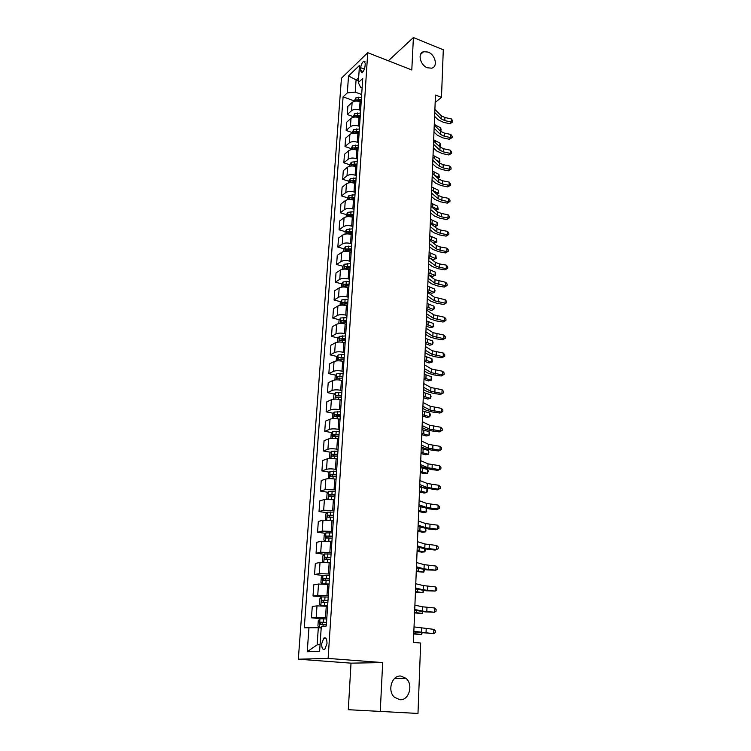 <?xml version="1.0" encoding="UTF-8"?>
<svg xmlns="http://www.w3.org/2000/svg" width="751" height="751" viewBox="0 0 751 751"><rect width="100%" height="100%" fill="white"/><g stroke="black" fill="none" stroke-linecap="round" stroke-linejoin="round"><path stroke-width="1.13" d="M400.893 676.078L406.047 678.378C413.604 684.565 409.013 700.749 399.87 699.716L394.388 697.2C387.009 690.704 391.984 674.877 400.893 676.078M428.098 52.063C435.449 54.673 438.171 66.895 431.656 68.172L427.413 67.778C420.119 65.253 417.284 53.105 423.639 51.688L428.098 52.063M327.004 643.494C326.967 638.932 325.906 637.139 323.812 638.087L321.681 643.767C321.7 648.329 322.77 650.131 324.873 649.174L327.004 643.494M380.259 711.535L382.672 662.589L351.017 663.152L348.295 709.704L417.978 713.45L420.673 643.025L413.407 642.387L435.467 95.058L441.475 97.358L443.297 49.791L413.397 37.55L388.361 60.784M351.017 663.152L298.325 659.2L341.433 78.226L367.737 52.701L328.121 658.42L298.325 659.2M360.687 67.693L360.499 70.491L361.766 72.772C363.465 71.664 364.564 69.458 365.042 66.154L365.23 63.347L363.972 61.075C362.273 62.183 361.175 64.398 360.687 67.693L364.376 69.111M358.649 77.738L356.058 80.179L355.232 92.138L347.319 92.899L343.094 96.851L304.277 627.789L318.321 627.723L317.138 644.827L320.057 644.687M347.319 92.899L348.53 75.973L359.485 65.421L358.311 82.582L360.546 87.21L362.123 87.792M308.98 627.414L307.234 651.718L319.616 651.23L321.306 626.418L326.291 626.015L362.742 78.423L358.311 82.582M382.672 662.589L328.121 658.42M367.737 52.701L411.801 69.974L413.397 37.55M435.167 102.455L441.475 97.358M358.415 81.07L348.53 75.973M361.672 94.513L355.232 92.138M361.165 102.089L360.048 101.685C356.791 100.718 354.153 100.972 352.125 102.427L347.873 106.323L347.291 114.528L353.111 116.602M360.621 110.35L359.494 109.946C356.227 108.989 353.58 109.233 351.543 110.679L347.291 114.528M360.105 118.02L358.978 117.625C355.702 116.668 353.045 116.912 351.008 118.339L346.746 122.141L346.155 130.439L352.012 132.476M359.551 126.375L358.424 125.98C355.139 125.041 352.472 125.276 350.426 126.684L346.155 130.439M359.034 134.129L357.898 133.734C354.603 132.805 351.937 133.04 349.891 134.429L345.61 138.146L345.009 146.539L350.905 148.538M358.471 142.587L357.335 142.192C354.031 141.263 351.355 141.488 349.299 142.868L345.009 146.539M357.955 150.425L356.809 150.04C353.496 149.12 350.811 149.346 348.755 150.707L344.456 154.321L343.855 162.817L349.778 164.779M357.382 158.977L356.237 158.592C352.914 157.682 350.219 157.898 348.154 159.24L343.855 162.817M356.856 166.91L355.702 166.525C352.369 165.633 349.666 165.84 347.6 167.163L343.291 170.693L342.681 179.273L348.652 181.198L348.53 182.906M356.274 175.556L355.129 175.18C351.778 174.288 349.074 174.495 347 175.8L342.681 179.273M355.739 183.582L354.585 183.206C351.233 182.324 348.511 182.531 346.446 183.817L342.109 187.243L341.489 195.927L347.535 197.823M355.157 192.331L354.003 191.956C350.633 191.083 347.91 191.28 345.835 192.547L341.489 195.927M354.622 200.451L353.458 200.085C350.079 199.222 347.347 199.409 345.272 200.658L340.916 203.99L340.297 212.777L346.408 214.636M354.031 209.294L352.867 208.938C349.478 208.083 346.737 208.271 344.653 209.491L340.297 212.777M353.486 217.508L352.313 217.152C348.915 216.307 346.173 216.495 344.08 217.696L339.715 220.935L339.076 229.815L345.272 231.655M352.886 226.464L351.712 226.117C348.304 225.272 345.554 225.45 343.451 226.642L339.076 229.815M352.332 234.772L351.158 234.425C347.732 233.599 344.972 233.768 342.878 234.941L338.494 238.067L337.856 247.06L344.127 248.863M351.731 243.831L350.548 243.493C347.122 242.676 344.352 242.836 342.24 243.991L337.856 247.06M351.177 252.242L349.985 251.904C346.54 251.097 343.77 251.256 341.658 252.392L337.255 255.406L336.608 264.502L342.972 266.267M350.567 261.414L349.375 261.076C345.92 260.278 343.132 260.437 341.02 261.545L336.608 264.502M349.994 269.919L348.802 269.59C345.338 268.802 342.54 268.952 340.428 270.041L336.007 272.951L335.359 282.16L341.799 283.887M349.375 279.194L348.182 278.874C344.7 278.095 341.902 278.236 339.781 279.306L335.359 282.16M348.802 287.811L347.6 287.492C344.118 286.722 341.311 286.863 339.18 287.905L334.749 290.703L334.082 300.015L340.616 301.714M348.182 297.199L346.971 296.88C343.47 296.129 340.654 296.26 338.523 297.283L334.082 300.015M347.6 305.92L346.389 305.601C342.878 304.859 340.053 304.981 337.922 305.986L333.472 308.67L332.796 318.095L339.424 319.748M346.971 315.42L345.751 315.11C342.231 314.369 339.396 314.491 337.255 315.467L332.796 318.095M346.38 324.244L345.16 323.934C341.63 323.212 338.785 323.324 336.645 324.282L332.177 326.845L331.491 336.392L338.213 338.006M345.742 333.857L344.521 333.557C340.973 332.843 338.119 332.956 335.969 333.885L331.491 336.392M345.141 342.785L343.92 342.494C340.363 341.789 337.509 341.893 335.35 342.803L330.862 345.244L330.177 354.904L337.002 356.481M344.493 352.519L343.263 352.238C339.696 351.543 336.833 351.637 334.674 352.519L330.177 354.904M343.892 361.56L342.663 361.278C339.076 360.602 336.204 360.687 334.045 361.55L329.539 363.869L328.844 373.651L335.772 375.181M343.235 371.416L341.996 371.144C338.41 370.468 335.528 370.553 333.35 371.388L328.844 373.651M342.625 380.569L341.386 380.297C337.781 379.64 334.89 379.715 332.721 380.532L328.196 382.728L327.492 392.623L334.533 394.106M341.968 390.548L340.719 390.285C337.096 389.638 334.204 389.703 332.026 390.492L327.492 392.623M341.348 399.814L340.1 399.551C336.467 398.922 333.557 398.978 331.379 399.748L326.835 401.804L326.122 411.83L333.275 413.266M340.672 409.915L339.424 409.661C335.781 409.042 332.862 409.098 330.675 409.83L326.122 411.83M340.053 419.302L338.795 419.049C335.134 418.438 332.214 418.485 330.018 419.199L325.465 421.133L324.742 431.271L332.017 432.66M339.368 429.525L338.11 429.281C334.439 428.68 331.501 428.727 329.304 429.412L324.742 431.271M338.739 439.025L337.471 438.791C333.791 438.199 330.844 438.237 328.647 438.903L324.066 440.687L323.343 450.957L330.74 452.299M338.044 449.389L336.777 449.154C333.078 448.582 330.13 448.61 327.924 449.239L323.343 450.957M337.406 459.011L336.129 458.777C332.421 458.223 329.464 458.241 327.248 458.852L322.658 460.494L321.916 470.896L329.454 472.182M336.711 469.497L335.425 469.272C331.707 468.727 328.741 468.746 326.525 469.319L321.916 470.896M336.063 479.241L334.777 479.025C331.041 478.49 328.065 478.5 325.84 479.054L321.231 480.556L320.48 491.088L328.149 492.318M335.35 489.868L325.099 489.661L320.48 491.088M334.693 499.734L324.413 499.509L319.785 500.87L319.025 511.534L326.845 512.708M333.979 510.492L323.662 510.258L319.025 511.534M333.313 520.49L322.968 520.236L318.321 521.438L317.551 532.243L325.521 533.351M332.59 531.398L322.207 531.117L317.551 532.243M331.914 541.518L321.503 541.227L316.838 542.278L316.058 553.215L324.197 554.266M331.182 552.567L320.733 552.257L316.058 553.215M330.327 562.809L320.02 562.499L315.336 563.381L314.547 574.468L322.855 575.444M329.755 574.008L319.241 573.67L314.547 574.468M329.06 584.409L318.518 584.043L313.815 584.766L313.017 595.994L321.606 596.914M328.3 595.74L317.729 595.365L313.017 595.994M327.605 606.282L316.997 605.879L312.275 606.423L311.458 617.801L321.681 618.786M326.835 617.763L311.458 617.801M321.193 627.986L318.321 627.723M343.094 96.851L354.2 100.897M344.005 339.396L345.347 339.724M344.324 320.977L346.558 321.531M344.756 302.784L347.76 303.564M345.488 284.873L348.943 285.802M346.446 267.234L349.403 268.06M347.478 249.82L349.666 250.449M348.548 232.622L350.004 233.045M349.637 215.621L350.426 215.866M307.234 651.718L317.138 644.827M434.885 109.43L441.231 115.729L444.93 117.522L451.379 118.94L451.276 122.037L452.637 122L449.99 123.755L443.541 122.338L438.002 119.681L434.613 116.358M434.763 112.556L441.109 118.836L444.817 120.62L451.276 122.037L449.99 123.755M451.379 118.94L452.675 120.77L452.637 122M354.162 101.394L355.721 97.987L361.494 97.198M357.326 101.122L361.231 101.103M361.334 99.583L356.237 99.949L355.617 101.141M356.237 99.949L361.269 100.615M440.349 131.04L440.677 127.886L441.137 129.867L440.621 131.303M441.09 131.087L439.786 130.496M440.677 127.886L434.285 124.422M434.256 125.135L440.64 131.322L444.357 133.068L450.844 134.476L450.741 137.602L452.111 137.546L449.445 139.282L442.968 137.893L437.392 135.283L433.975 132.016M434.125 128.299L440.518 134.457L444.245 136.203L450.741 137.602L449.445 139.282M450.844 134.476L452.149 136.288L452.111 137.546M433.618 141.019L440.039 147.074L443.785 148.801L450.309 150.181L450.196 153.345L451.576 153.251L448.901 154.978L442.386 153.608L436.772 151.054L433.336 147.853M433.487 144.22L439.917 150.247L443.663 151.965L450.196 153.345L448.901 154.978M450.309 150.181L451.614 151.993L451.576 153.251M432.97 157.081L439.438 163.014L443.193 164.694L449.765 166.055L449.652 169.257L451.041 169.135L448.347 170.852L441.795 169.51L436.153 166.994L432.698 163.868M432.839 160.32L439.316 166.215L443.081 167.895L449.652 169.257L448.347 170.852M449.765 166.055L451.079 167.858L451.041 169.135M353.064 117.334L354.632 113.776L360.442 113.007M355.852 117.043L360.18 116.949M360.283 115.419L355.157 115.776L354.538 117.081M355.157 115.776L360.217 116.433M439.466 146.539L440.095 143.216L440.508 146.417L439.72 146.774M440.508 146.417L438.133 145.272M440.095 143.216L433.665 139.808M351.947 133.443L353.543 129.735L359.382 128.994M354.397 133.162L359.109 132.983M359.213 131.434L354.068 131.772L353.477 133.199M354.068 131.772L359.147 132.42M438.556 162.207L439.391 161.831L439.513 158.705L439.917 161.916L438.781 162.404M439.917 161.916L436.378 160.207M439.513 158.705L433.036 155.373M350.82 149.749L352.435 145.882L358.302 145.159M352.961 149.477L358.03 149.196M358.133 147.637L352.961 147.956L352.435 149.496M352.961 147.956L358.077 148.595M437.608 178.043L438.791 177.527L438.913 174.373L439.326 177.583L437.767 178.184M439.326 177.583L434.51 175.283M438.913 174.373L432.407 171.106M432.313 173.321L438.828 179.123L442.611 180.775L449.211 182.108L449.098 185.347L450.497 185.197L447.793 186.905L441.203 185.581L435.524 183.122L432.041 180.062M432.182 176.598L438.697 182.362L442.489 184.014L449.098 185.347L447.793 186.905M449.211 182.108L450.534 183.911L450.497 185.197M349.684 166.234L349.788 164.694L351.308 162.207L357.213 161.512M357.044 164.018L351.844 164.319L351.59 165.943L356.941 165.595M351.844 164.319L356.988 164.957M436.631 194.049L438.19 193.401L438.312 190.21L438.734 193.42L436.735 194.143M438.734 193.42L432.623 190.594M438.312 190.21L431.759 187.008M431.656 189.75L438.209 195.41L442.01 197.034L448.657 198.348L448.544 201.615L449.943 201.437L447.23 203.136L440.593 201.831L434.885 199.428L431.384 196.443M431.515 193.063L438.077 198.696L441.888 200.301L448.544 201.615L447.23 203.136M448.657 198.348L449.99 200.132L449.943 201.437M430.98 206.365L437.58 211.895L441.41 213.472L448.094 214.767L447.981 218.072L449.389 217.865L446.657 219.545L439.992 218.259L434.238 215.912L430.717 213.002M430.849 209.717L437.457 215.208L441.288 216.786L447.981 218.072L446.657 219.545M448.094 214.767L449.427 216.541L449.389 217.865M430.304 223.178L436.951 228.557L440.799 230.097L447.521 231.364L447.408 234.706L448.826 234.472L446.075 236.143L439.373 234.885L433.59 232.594L430.041 229.759M430.173 226.558L436.819 231.909L440.677 233.448L447.408 234.706L446.075 236.143M447.521 231.364L448.873 233.139L448.826 234.472M429.619 240.179L436.303 245.408L440.18 246.919L446.939 248.159L446.826 251.538L448.253 251.275L445.493 252.927L438.744 251.698L432.933 249.463L429.356 246.703M429.478 243.596L436.181 248.806L440.058 250.299L446.826 251.538L445.493 252.927M446.939 248.159L448.3 249.923L448.253 251.275M428.924 257.377L435.655 262.465L439.56 263.93L446.357 265.141L446.244 268.567L447.68 268.267L444.902 269.9L438.115 268.698L432.266 266.521L428.661 263.845M428.783 260.841L435.533 265.892L439.438 267.356L446.244 268.567L444.902 269.9M446.357 265.141L447.727 266.896L447.68 268.267M348.652 181.198L350.182 178.719L356.115 178.053M355.946 180.587L350.708 180.869L350.464 182.512L355.833 182.183M350.708 180.869L355.88 181.498M435.608 210.242L437.58 209.445L437.702 206.225L438.124 209.426L435.664 210.289M438.124 209.426L430.98 206.337M437.702 206.225L431.112 203.099M347.366 199.785L347.497 197.879L349.037 195.429L354.998 194.791M354.829 197.344L349.562 197.616L349.337 199.268L354.716 198.968M349.562 197.616L354.772 198.236M437.514 225.619L436.96 225.675L437.091 222.409L437.514 225.619L434.557 226.624L436.96 225.675L430.323 222.634M437.091 222.409L430.454 219.358M346.183 216.851L346.333 214.767L347.873 212.326L353.871 211.716M353.702 214.307L348.408 214.561L348.192 216.222L353.59 215.941M348.408 214.561L353.637 215.171M432.67 242.564L433.731 243.061L436.34 242.075L429.666 239.109M436.894 241.991L436.34 242.075L436.462 238.78L436.894 241.991L433.731 243.061M436.462 238.78L429.797 235.795M344.991 234.124L345.15 231.843L346.699 229.421L352.735 228.839M352.557 231.458L347.234 231.702L347.028 233.383L352.444 233.12M347.234 231.702L352.501 232.303M430.116 258.278L433.092 259.611L435.711 258.673L428.99 255.781M436.265 258.541L435.711 258.673L435.833 255.34L436.265 258.541L433.092 259.611M435.833 255.34L429.121 252.43M343.789 251.594L343.958 249.125L345.516 246.722L351.581 246.168M351.402 248.816L346.042 249.041L345.854 250.731L351.29 250.496M346.042 249.041L351.346 249.632M428.239 274.528L432.435 276.359L435.073 275.448L428.314 272.632M435.636 275.279L435.073 275.448L435.204 272.078L435.636 275.279L432.435 276.359M435.204 272.078L428.445 269.243M428.22 274.772L435.007 279.71L445.765 282.32L445.653 285.784L447.098 285.446L444.31 287.079L437.476 285.896L431.59 283.784L427.967 281.184M428.079 278.283L434.876 283.183L445.653 285.784L444.31 287.079M445.765 282.32L447.145 284.066L447.098 285.446M342.559 269.28L342.747 266.605L344.315 264.221L350.407 263.695M350.229 266.38L344.85 266.586L344.671 268.295L350.116 268.079M344.85 266.586L350.182 267.168M427.554 291.51L431.778 293.284L434.425 292.411L427.619 289.679M434.557 289.004L435.045 290.853L434.425 292.411L434.557 289.004L427.76 286.253M427.516 292.383L434.341 297.152L445.174 299.705L445.052 303.207L446.507 302.831L443.7 304.446L436.838 303.291L430.905 301.245L427.263 298.729M427.375 295.932L434.209 300.672L445.052 303.207L443.7 304.446M445.174 299.705L446.554 301.433L446.507 302.831M341.329 287.173L341.527 284.291L343.094 281.935L349.224 281.437M349.046 284.15L343.629 284.338L343.47 286.065L348.933 285.868M343.629 284.338L348.999 284.92M426.859 308.689L431.112 310.407L433.778 309.572L426.925 306.924M433.909 306.126L434.397 307.957L433.778 309.572L433.909 306.126L427.066 303.46M426.793 310.191L433.674 314.81L444.564 317.288L444.442 320.827L445.916 320.424L443.09 322.019L436.181 320.893L430.22 318.903L426.54 316.481M426.652 313.787L433.534 318.368L444.442 320.827L443.09 322.019M444.564 317.288L445.963 319.006L445.916 320.424M340.081 305.291L340.287 302.193L341.865 299.856L348.032 299.396M347.854 302.137L342.4 302.306L342.259 304.052L347.732 303.883M342.4 302.306L347.797 302.878M426.155 326.065L430.436 327.727L433.111 326.929L426.23 324.366M433.252 323.446L433.693 326.647L433.111 326.929L433.252 323.446L426.371 320.865M426.07 328.225L432.989 332.665L443.954 335.077L443.832 338.654L445.305 338.222L442.47 339.799L435.524 338.701L429.516 336.777L425.817 334.439M425.92 331.848L432.858 336.27L443.832 338.654L442.47 339.799M443.954 335.077L445.362 336.786L445.305 338.222M338.814 323.615L339.039 320.311L340.625 317.992L346.821 317.56M346.643 320.339L341.161 320.489L341.029 322.254L346.521 322.104M341.161 320.489L346.596 321.053M425.451 343.639L429.76 345.253L432.445 344.493L425.517 342.015M432.585 340.963L433.083 342.756L432.445 344.493L432.585 340.963L425.657 338.466M425.338 346.464L432.304 350.745L443.334 353.073L443.212 356.697L444.695 356.227L441.851 357.786L434.857 356.725L428.812 354.866L425.085 352.613M425.188 350.135L432.172 354.378L443.212 356.697L441.851 357.786M443.334 353.073L444.752 354.772L444.695 356.227M337.528 342.174L337.772 338.645L339.368 336.354L345.601 335.95M345.413 338.767L339.903 338.889L339.781 340.672L345.291 340.55M341.883 339.368L345.366 339.443M424.728 361.419L429.065 362.977L431.769 362.254L424.794 359.86M431.909 358.687L432.36 361.888L431.769 362.254L431.909 358.687L424.944 356.274M424.587 364.92L431.609 369.032L442.714 371.285L442.583 374.956L444.085 374.439L441.212 375.988L434.181 374.956L428.098 373.163L424.343 371.003M424.437 368.647L431.468 372.712L442.583 374.956L441.212 375.988M442.714 371.285L444.132 372.975L444.085 374.439M336.232 360.959L336.486 357.204L338.091 354.932L344.362 354.566M344.174 357.42L338.607 357.523L338.504 359.325L344.052 359.222M340.625 357.983L344.127 358.058M424.005 379.415L428.37 380.898L431.093 380.222L424.071 377.922M431.224 376.608L431.684 379.809L431.093 380.222L431.224 376.608L424.212 374.289M423.836 383.611L430.905 387.535L442.076 389.713L441.954 393.43L443.456 392.876L440.574 394.406L433.496 393.402L427.375 391.684L423.592 389.619M423.686 387.375L430.764 391.262L441.954 393.43L440.574 394.406M442.076 389.713L443.503 391.393L443.456 392.876M423.076 402.527L430.201 406.263L441.438 408.366L441.306 412.121L442.827 411.539L439.926 413.05L432.801 412.074L426.643 410.431L422.832 408.46M422.926 406.338L430.051 410.037L441.306 412.121L439.926 413.05M441.438 408.366L442.874 410.037L442.827 411.539M422.306 421.668L429.478 425.226L440.79 427.244L440.659 431.046L442.189 430.417L439.269 431.909L432.097 430.971L425.901 429.394L422.071 427.535M422.146 425.526L429.328 429.046L440.659 431.046L439.269 431.909M440.79 427.244L442.236 428.896L442.189 430.417M421.527 441.053L428.746 444.414L440.133 446.347L440.002 450.196L441.541 449.53L438.603 451.004L431.393 450.093L425.15 448.6L421.292 446.836M421.367 444.958L428.605 448.281L440.002 450.196L438.603 451.004M440.133 446.347L441.588 447.99L441.541 449.53M420.729 460.673L428.014 463.836L439.466 465.686L439.335 469.582L440.884 468.877L437.936 470.333L430.67 469.459L420.504 466.38M420.569 464.634L427.863 467.751L439.335 469.582L437.936 470.333M439.466 465.686L440.931 467.319L440.884 468.877M419.931 480.546L427.263 483.503L438.8 485.268L438.659 489.211L440.217 488.46L437.251 489.896L423.62 487.718L419.706 486.169M419.771 484.545L427.112 487.465L438.659 489.211L437.251 489.896M438.8 485.268L440.274 486.883L440.217 488.46M419.124 500.664L426.512 503.414L438.115 505.085L437.983 509.075L439.551 508.286L439.598 506.69L438.115 505.085M418.955 504.719L426.352 507.432L437.983 509.075L436.566 509.704L429.215 508.896L418.898 506.202M418.298 521.034L425.742 523.578L437.429 525.156L437.289 529.192L438.866 528.357L438.922 526.742L437.429 525.156M418.129 525.146L425.592 527.643L437.289 529.192L435.862 529.755L428.464 528.986L418.082 526.489M417.462 541.668L424.963 543.996L436.725 545.47L436.584 549.563L438.18 548.681L438.237 547.047L436.725 545.47M417.303 545.827L424.813 548.108L436.584 549.563L435.158 550.051L427.713 549.328L417.246 547.028M334.918 379.968L335.19 375.988L336.795 373.735L343.104 373.407M342.916 376.298L337.302 376.392L337.218 378.204L342.794 378.119M337.302 376.392L342.869 376.908M423.273 397.608L427.666 399.044L430.398 398.405L423.329 396.199M430.539 394.754L431.046 396.49L430.398 398.405L430.539 394.754L423.48 392.52M333.585 399.222L333.876 395.007L335.49 392.782L341.836 392.482M341.639 395.401L335.988 395.486L335.904 397.317L341.517 397.251M335.988 395.486L341.602 395.984M422.531 416.026L426.953 417.396L429.703 416.796L422.588 414.683M429.835 413.097L430.351 414.824L429.703 416.796L429.835 413.097L422.738 410.966M332.242 418.72L332.552 414.261L334.167 412.055L340.55 411.801M340.353 414.759L334.646 414.815L334.589 416.664L340.231 416.627M335.885 416.514L336.655 415.219L340.316 415.303M421.78 434.66L426.23 435.965L428.99 435.411L421.827 433.402M429.131 431.675L429.656 433.374L428.99 435.411L429.131 431.675L421.987 429.638M330.881 438.453L331.2 433.749L332.834 431.572L339.245 431.356M339.048 434.35L333.294 434.388L333.247 436.256L338.926 436.237M334.561 436.124L335.303 434.773L339.011 434.857M421.02 453.52L425.498 454.759L428.277 454.252L421.067 452.337M428.417 450.459L428.943 452.14L428.277 454.252L428.417 450.459L421.217 448.525M329.736 458.42L329.839 453.482L331.473 451.332L337.931 451.154M337.725 454.186L331.923 454.205L331.886 456.092L337.603 456.101M333.228 455.979L333.942 454.571L337.697 454.665M420.25 472.604L424.766 473.778L427.554 473.308L420.297 471.506M427.695 469.478L428.23 471.14L427.554 473.308L427.695 469.478L420.447 467.648M328.581 478.659L328.459 473.468L330.102 471.346L336.598 471.206M336.392 474.275L330.534 474.275L330.515 476.181L336.26 476.218M331.876 476.078L332.562 474.623L336.364 474.716M419.471 491.914L424.015 493.022L426.821 492.609L419.509 490.901M426.962 488.723L427.497 490.365L426.821 492.609L426.962 488.723L419.668 487.005M327.389 499.152L326.723 498.598L327.06 493.707L328.713 491.605L335.246 491.511M335.04 494.618L329.126 494.599L329.126 496.533L334.908 496.589M330.515 496.439L331.163 494.928L335.012 495.031M418.683 511.469L423.254 512.501L426.08 512.135L418.72 510.539M426.315 508.493L426.699 511.393L426.08 512.135L426.211 508.474M421.302 507.075L418.88 506.587M332.186 520.33L333.322 520.377M326.178 519.927L325.305 519.157L325.643 514.2L327.258 512.182L333.876 512.079M333.669 515.224L327.699 515.186L327.718 517.139L333.528 517.214M329.135 517.063L329.755 515.496L333.641 515.599M417.885 531.257L422.484 532.215L425.319 531.905L417.922 530.413M425.714 528.629L425.958 531.107L425.319 531.905L425.451 528.582M329.492 541.208L331.923 541.321M324.93 540.973L323.869 539.978L324.207 534.956L325.878 532.919L332.486 532.91M332.271 536.101L326.263 536.036L326.291 538.007L332.139 538.12M327.746 537.951L328.318 536.327L332.252 536.43M417.077 551.3L421.715 552.182L424.559 551.91L417.105 550.539M425.104 549.019L425.197 551.065L424.559 551.91L424.672 548.953M416.627 562.574L424.184 564.668L436.021 566.047L435.88 570.187L437.486 569.258L437.542 567.606L436.021 566.047M416.458 566.78L424.024 568.836L435.88 570.187L426.953 569.925L416.411 567.84M325.605 562.358L330.515 562.527M323.662 562.292L322.404 561.072L322.761 555.984L324.432 553.985L331.078 554.013M330.872 557.242L324.798 557.158L324.845 559.157L330.731 559.288M326.338 559.11L326.863 557.42L330.844 557.533M416.261 571.577L423.789 572.168L416.289 570.92M424.503 569.652L423.789 572.168L423.893 569.568M415.772 583.743L423.386 585.602L435.308 586.878L435.158 591.084L436.772 590.098L436.829 588.418L435.308 586.878M415.603 588.005L423.226 589.826L435.158 591.084L426.174 590.774L415.566 588.906M322.508 583.912L329.088 584.025M326.732 584.156L329.069 584.259M322.93 575.36L322.339 583.884L320.93 582.438L321.287 577.284L322.968 575.313L329.661 575.388M329.445 578.664L323.324 578.561L323.381 580.579L329.304 580.739M324.92 580.551L325.399 578.805L329.426 578.918M415.434 592.117L423.01 592.68L415.453 591.553M423.705 590.53L423.01 592.68L423.095 590.455M414.909 605.184L422.578 606.808L434.585 607.981L434.435 612.234L436.059 611.211L436.115 609.512L434.585 607.981M414.73 609.502L422.419 611.079L434.435 612.234L425.395 611.905L414.702 610.253M328.215 597.054L321.484 596.932L319.795 598.866L319.438 604.095L320.855 605.616L327.633 605.794M321.447 596.979L320.855 605.616L327.624 605.991M327.999 600.368L321.822 600.237L321.897 602.283L327.858 602.462M323.484 602.274L323.906 600.462L327.98 600.575M414.599 612.91L422.222 613.454L414.618 612.44M422.907 611.671L422.222 613.454L422.297 611.605M414.026 626.907L433.843 629.357L433.702 633.666L435.336 632.586L435.392 630.868L433.843 629.357M413.857 631.291L433.702 633.666L413.829 631.882M326.76 618.993L319.982 618.824L318.283 620.739L317.917 626.024L319.344 627.629L321.221 627.639M319.945 618.871L319.344 627.629L321.203 627.836M326.535 622.363L320.311 622.203L320.386 624.269L326.394 624.485M322.048 624.288L322.404 622.401L326.525 622.523M413.745 633.975L421.424 634.482L413.763 633.6M422.1 633.093L421.424 634.482L421.48 633.027M359.494 109.946L360.048 101.685M358.424 125.98L358.978 117.625M357.335 142.192L357.898 133.734M356.237 158.592L356.809 150.04M355.129 175.18L355.702 166.525M354.003 191.956L354.585 183.206M352.867 208.938L353.458 200.085M351.712 226.117L352.313 217.152M350.548 243.493L351.158 234.425M349.375 261.076L349.985 251.904M348.182 278.874L348.802 269.59M346.971 296.88L347.6 287.492M345.751 315.11L346.389 305.601M344.521 333.557L345.16 323.934M343.263 352.238L343.92 342.494M341.996 371.144L342.663 361.278M340.719 390.285L341.386 380.297M339.424 409.661L340.1 399.551M338.11 429.281L338.795 419.049M336.777 449.154L337.471 438.791M335.425 469.272L336.129 458.777M334.064 489.652L334.777 479.025M332.684 510.295L333.397 499.528M331.275 531.21L332.008 520.302M329.858 552.389L330.6 541.34M328.422 573.858L329.173 562.659M326.967 595.599L327.727 584.259M325.493 617.632L326.263 606.141M351.543 110.679L352.125 102.427M350.426 126.684L351.008 118.339M349.299 142.868L349.891 134.429M348.154 159.24L348.755 150.707M347 175.8L347.6 167.163M345.835 192.547L346.446 183.817M344.653 209.491L345.272 200.658M343.451 226.642L344.08 217.696M342.24 243.991L342.878 234.941M341.02 261.545L341.658 252.392M339.781 279.306L340.428 270.041M338.523 297.283L339.18 287.905M337.255 315.467L337.922 305.986M335.969 333.885L336.645 324.282M334.674 352.519L335.35 342.803M333.35 371.388L334.045 361.55M332.026 390.492L332.721 380.532M330.675 409.83L331.379 399.748M329.304 429.412L330.018 419.199M327.924 449.239L328.647 438.903M326.525 469.319L327.248 458.852M325.099 489.661L325.84 479.054M323.662 510.258L324.413 499.509M322.207 531.117L322.968 520.236M320.733 552.257L321.503 541.227M319.241 573.67L320.02 562.499M317.729 595.365L318.518 584.043M316.19 617.35L316.997 605.879M363.165 71.505L360.499 70.491M441.231 115.729L441.109 118.836M444.93 117.522L444.817 120.62M355.683 98.052L355.467 101.15M358.762 97.142L358.602 99.526M435.918 126.75L435.974 125.201M440.64 131.322L440.518 134.457M444.357 133.068L444.245 136.203M440.039 147.074L439.917 150.247M443.785 148.801L443.663 151.965M439.438 163.014L439.316 166.215M443.193 164.694L443.081 167.895M354.594 113.842L354.369 117.09M357.692 112.941L357.532 115.363M435.289 142.596L435.364 140.587M353.505 129.801L353.27 133.218M356.612 128.928L356.453 131.369M434.651 158.621L434.754 156.133M352.397 145.947L352.144 149.524M355.251 149.13L355.214 149.637M355.523 145.093L355.354 147.571M434.003 174.833L434.125 171.848M438.828 179.123L438.697 182.362M442.611 180.775L442.489 184.014M351.271 162.272L351.017 166.018M354.143 165.53L354.096 166.14M354.416 161.446L354.247 163.943M433.365 190.942L433.496 187.741M438.209 195.41L438.077 198.696M442.01 197.034L441.888 200.301M437.58 211.895L437.457 215.208M441.41 213.472L441.288 216.786M436.951 228.557L436.819 231.909M440.799 230.097L440.677 233.448M436.303 245.408L436.181 248.806M440.18 246.919L440.058 250.299M435.655 262.465L435.533 265.892M439.56 263.93L439.438 267.356M350.144 178.785L349.872 182.7M353.017 182.118L352.97 182.822M353.299 177.987L353.13 180.512M432.726 207.041L432.858 203.803M348.99 195.485L348.717 199.578M351.89 198.893L351.834 199.71M352.172 194.716L351.994 197.269M432.078 223.319L432.21 220.052M347.835 212.392L347.544 216.663M350.745 215.866L350.679 216.786M351.027 211.641L350.848 214.232M431.431 239.785L431.562 236.481M346.662 229.487L346.352 233.936M349.581 233.035L349.515 234.068M349.872 228.764L349.694 231.383M430.764 256.438L430.896 253.087M345.469 246.779L345.16 251.425M348.408 250.412L348.333 251.547M348.699 246.084L348.52 248.731M430.098 273.27L430.229 269.891M435.007 279.71L434.876 283.183M438.931 281.137L438.8 284.601M344.277 264.286L343.939 269.111M347.225 267.994L347.131 269.243M347.516 263.61L347.337 266.295M429.422 290.308L429.563 286.882M434.341 297.152L434.209 300.672M438.293 298.541L438.162 302.043M343.057 281.991L342.709 287.013M346.014 285.784L345.929 287.154M346.314 281.353L346.136 284.066M428.737 307.525L428.877 304.071M433.674 314.81L433.534 318.368M437.645 316.152L437.514 319.701M341.827 299.912L341.47 305.141M344.803 303.789L344.7 305.272M345.103 299.302L344.916 302.052M428.051 324.948L428.183 321.456M432.989 332.665L432.858 336.27M436.998 333.97L436.866 337.556M340.588 318.048L340.212 323.474M343.573 322.01L343.46 323.615M343.883 317.466L343.695 320.245M427.347 342.578L427.488 339.039M432.304 350.745L432.172 354.378M436.331 351.994L436.2 355.627M339.321 336.41L338.936 342.043M342.325 340.447L342.212 342.184M342.634 335.857L342.447 338.673M426.643 360.405L426.784 356.828M431.609 369.032L431.468 372.712M435.664 370.234L435.533 373.914M338.053 354.988L337.65 360.837M341.067 359.119L340.935 360.978M341.376 354.463L341.189 357.316M425.92 378.448L426.07 374.824M430.905 387.535L430.764 391.262M434.989 388.699L434.848 392.416M430.201 406.263L430.051 410.037M434.303 407.38L434.162 411.144M429.478 425.226L429.328 429.046M433.609 426.286L433.468 430.098M428.746 444.414L428.605 448.281M432.905 445.427L432.764 449.286M428.014 463.836L427.863 467.751M432.2 464.803L432.06 468.708M427.263 483.503L427.112 487.465M431.478 484.414L431.337 488.366M426.512 503.414L426.352 507.432M430.755 504.268L430.605 508.267M425.742 523.578L425.592 527.643M430.013 524.376L429.863 528.422M424.963 543.996L424.813 548.108M429.272 544.728L429.121 548.831M336.758 373.791L336.345 379.865M339.79 378.016L339.659 380.006M340.109 373.303L339.912 376.185M425.197 396.706L425.348 393.036M339.349 376.824L337.34 376.382M335.453 392.829L335.021 399.119M338.494 397.138L338.354 399.269M338.823 392.379L338.626 395.298M424.465 415.172L424.615 411.464M338.063 395.899L336.035 395.467M334.129 412.111L333.679 418.626M337.19 416.514L337.039 418.776M337.518 411.689L337.312 414.646M423.724 433.862L423.874 430.107M336.748 415.209L334.711 414.796M332.787 431.628L332.327 438.377M335.866 436.124L335.697 438.528M336.195 431.234L335.988 434.228M422.973 452.778L423.123 448.976M335.425 434.754L333.378 434.369M331.435 451.389L330.956 458.373M334.524 455.979L334.355 458.532M334.852 451.032L334.655 454.064M422.212 471.919L422.362 468.07M334.092 454.552L332.017 454.177M330.065 471.393L329.567 478.631M333.162 476.087L332.984 478.791M333.5 471.074L333.294 474.144M421.442 491.295L421.602 487.399M332.731 474.604L330.647 474.247M328.666 491.661L328.159 499.143M331.792 496.458L331.595 499.302M332.13 491.379L331.923 494.487M420.663 510.905L420.823 506.972M331.36 494.9L329.257 494.571M327.258 512.182L326.732 519.927M330.393 517.082L330.196 520.086M330.74 511.947L330.534 515.092M419.875 530.76L420.016 527.136M329.961 515.468L327.849 515.148M325.84 532.975L325.286 540.973M328.985 537.979L328.769 541.142M329.332 532.769L329.116 535.961M419.077 550.868L419.208 547.62M328.553 536.289L326.422 535.998M424.184 564.668L424.024 568.836M428.511 565.343L428.361 569.502M324.394 554.031L323.822 562.302M327.558 559.148L327.333 562.386M327.905 553.872L327.689 557.101M418.269 571.211L418.382 568.366M327.126 557.383L324.986 557.111M423.386 585.602L423.226 589.826M427.751 586.221L427.591 590.427M326.103 580.589L325.887 583.874M326.469 575.247L326.244 578.514M417.453 591.816L417.547 589.385M325.681 578.758L323.521 578.505M422.578 606.808L422.419 611.079M426.972 607.362L426.821 611.624M324.639 602.311L324.413 605.644M325.005 596.904L324.779 600.218M416.627 612.685L416.702 610.666M324.207 600.415L322.038 600.18M421.762 628.287L421.602 632.614M426.192 628.775L426.033 633.093M323.155 624.325L323.014 626.278M323.521 618.843L323.296 622.203M415.782 633.816L415.847 632.22M322.723 622.354L320.536 622.147M406.047 678.378L394.726 678.303M325.896 638.275L323.812 638.087M364.958 61.46L363.972 61.075M423.639 51.688L420.551 54.438M336.655 415.219L334.646 414.815M335.303 434.773L333.294 434.388M333.942 454.571L331.923 454.205M332.562 474.623L330.534 474.275M331.163 494.928L329.126 494.599M329.755 515.496L327.699 515.186M328.318 536.327L326.263 536.036M326.863 557.42L324.798 557.158M325.399 578.796L323.324 578.561M323.906 600.462L321.822 600.237M322.404 622.401L320.311 622.203"/></g></svg>
